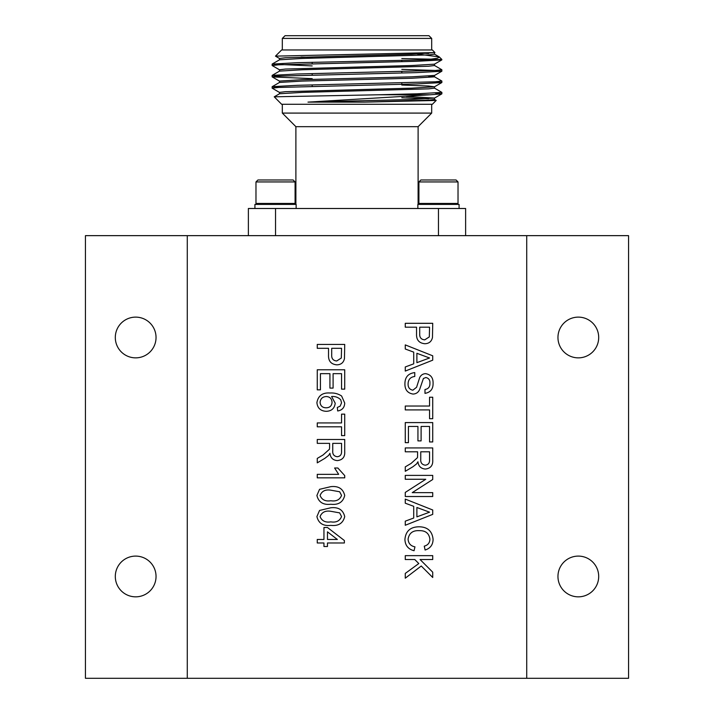 <?xml version="1.0" encoding="UTF-8"?>
<svg xmlns="http://www.w3.org/2000/svg" width="714" height="714" viewBox="0 0 714 714"><rect width="100%" height="100%" fill="white"/><g stroke="black" fill="none" stroke-linecap="round" stroke-linejoin="round"><path stroke-width="1.07" d="M439.753 59.467L441.814 59.922L417.012 61.279L278.603 64.813L272.132 65.518L279.54 69.829M401.812 69.356L435.397 70.472L441.814 71.239L417.012 72.596L278.603 76.13L272.186 76.898L312.188 78.656M435.406 81.789L441.814 82.556L417.012 83.913L278.594 87.447L272.132 88.152L279.54 92.463M435.406 93.106L441.814 93.873L430.185 94.775L378.366 94.775L274.23 96.809L281.637 104.28L432.363 104.28L436.2 100.442L364.792 102.12L307.975 102.12L430.185 94.775M417.262 54.023L439.253 56.906L441.868 59.467L296.988 62.689L272.132 64.108L312.188 65.929M434.46 65.456L441.868 69.767L435.397 70.472L296.988 74.006L272.186 75.363L278.594 76.13M428.614 76.13L434.46 76.773L441.814 81.021L435.397 81.789L296.988 85.323L272.186 86.68L278.594 87.447M434.46 88.09L441.868 92.392L417.012 93.811L378.366 94.775M275.47 56.129L281.637 49.962L432.363 49.962L434.924 52.586L275.47 56.129L279.54 58.512M312.188 57.272L301.022 57.075M431.604 59.155L401.812 58.575M439.458 57.058L437.325 58.253L428.819 59.467M434.46 99.398L436.2 100.442M282.316 38.413L285.029 35.7L428.971 35.7L431.684 38.413L282.316 38.413L282.316 49.962M248.374 235.647L248.374 208.497L275.533 208.497L275.533 235.647M438.467 235.647L438.467 208.497L465.626 208.497L465.626 235.647M438.467 208.497L275.533 208.497M295.891 204.418L295.891 126.673L418.109 126.673L418.109 204.418M295.891 126.673L282.316 113.089L431.684 113.089L418.109 126.673M434.924 52.586L411.808 54.21L285.386 57.745L279.486 58.45L279.486 59.86M441.814 59.922L434.46 64.171L411.808 65.518L285.386 69.062L279.486 69.767L279.486 71.177M272.186 86.68L279.54 82.431L302.192 81.084L411.808 78.254L434.514 76.835L434.514 75.425L411.808 76.835L302.192 79.665L279.486 81.084L279.486 82.494M401.812 85.028L428.614 86.028L434.46 86.805L411.808 88.152L285.386 91.687L279.486 92.392L279.486 93.811M406.266 96.47L434.514 98.05L411.808 99.469L307.975 102.12M422.991 53.202L428.614 53.496M434.514 52.791L434.514 54.21L428.614 54.916L302.192 58.45L279.54 59.797L272.186 64.046M434.514 64.108L434.514 65.518L428.614 66.232L302.192 69.767L279.54 71.114L272.186 75.363M434.514 86.742L434.514 88.152L428.614 88.857L302.192 92.392L279.54 93.739L274.23 96.809M401.812 97.756L428.614 98.764M434.514 98.05L434.514 99.469L428.614 100.174L364.792 102.12M257.933 179.982L255.978 181.936L257.933 179.982L293.124 179.982L295.087 181.936L255.978 181.936L255.978 203.445L295.087 203.445L294.106 204.418M418.913 181.936L420.876 179.982L456.067 179.982L458.022 181.936L418.913 181.936L418.913 203.445L458.022 203.445L457.04 204.418M293.124 179.982L295.087 181.936L295.087 203.445M296.14 208.497L296.14 204.418L254.916 204.418L254.916 208.497M456.067 179.982L458.022 181.936L458.022 203.445M459.084 208.497L459.084 204.418L417.86 204.418L417.86 208.497M317.257 542.979L317.257 539.463L323.951 539.463L323.951 527.494L327.467 527.494L344.371 540.516L344.371 542.979L327.467 542.979L327.467 546.505L323.951 546.505L323.951 542.979L317.257 542.979M405.266 349.003L405.266 344.898L432.729 355.804L432.729 360.168L405.266 371.075L405.266 366.96L413.718 363.837L413.718 352.136L405.266 349.003M405.266 409.907L405.266 406.034L429.56 406.034L429.56 397.234L432.729 397.234L432.729 418.707L429.56 418.707L429.56 409.907L405.266 409.907M405.266 451.801L405.266 447.928L432.729 447.928L432.729 459.843C433.121 465.376 430.649 468.446 425.33 469.053C420.948 468.67 418.484 466.242 417.94 461.771L416.592 463.904L412.853 466.795L405.266 471.302L405.266 466.867L411.068 463.44L417.467 457.674L417.592 455.773L417.592 451.801L405.266 451.801M405.266 503.2L405.266 499.095L432.729 509.992L432.729 514.366L405.266 525.263L405.266 521.158L413.718 518.034L413.718 506.324L405.266 503.2M319.551 489.322L330.805 486.653C338.436 485.806 343.077 488.733 344.719 495.454C343.068 502.174 338.436 505.101 330.805 504.254C323.165 505.11 318.542 502.174 316.909 495.454L319.551 489.322M317.257 443.358L317.257 439.485L344.719 439.485L344.719 451.4C345.112 456.933 342.64 460.003 337.311 460.601C332.938 460.218 330.475 457.79 329.93 453.319L328.583 455.452L324.843 458.352L317.257 462.851L317.257 458.415L323.058 454.996L329.457 449.231L329.582 447.321L329.582 443.358L317.257 443.358M405.266 559.526L405.266 555.653L432.729 555.653L432.729 559.526L420.082 559.526L432.729 572.182L432.729 577.483L421.251 566.006L405.266 578.188L405.266 573.413L418.797 563.551L414.772 559.526L405.266 559.526M317.257 389.844L317.257 369.781L344.719 369.781L344.719 389.139L341.551 389.139L341.551 373.654L333.099 373.654L333.099 388.086L329.93 388.086L329.93 373.654L320.425 373.654L320.425 389.844L317.257 389.844M526.727 235.647L628.561 235.647L628.561 678.3L526.727 678.3L526.727 235.647L187.273 235.647L187.273 678.3L85.439 678.3L85.439 235.647L187.273 235.647M526.727 678.3L187.273 678.3M344.719 403.044C344.523 407.587 342.176 410.229 337.677 410.969L337.329 407.444L340.141 406.177L341.551 402.812L340.739 399.813C338.257 397.323 335.214 396.225 331.591 396.529L335.214 403.205C334.58 408.39 331.608 411.094 326.307 411.318C320.631 411.059 317.498 408.167 316.909 402.642C318.158 395.654 322.558 392.441 330.118 393.012C334.322 392.745 338.15 393.744 341.604 396.002L344.719 403.044M317.257 348.307L317.257 344.434L344.719 344.434L344.46 358.589C343.568 362.641 341.024 364.729 336.829 364.845C331.037 364.283 328.27 361.007 328.529 355.028L328.529 348.307L317.257 348.307M317.257 426.811L317.257 422.938L341.551 422.938L341.551 414.138L344.719 414.138L344.719 435.611L341.551 435.611L341.551 426.811L317.257 426.811M344.719 477.853L317.257 477.853L317.257 474.337L338.659 474.337L334.607 468L337.856 468L344.719 475.586L344.719 477.853M408.087 539.15C408.39 543.434 410.684 546.005 414.959 546.853L414.058 550.726C408.238 549.209 405.195 545.478 404.918 539.516C405.659 531.082 410.425 526.843 419.207 526.789C427.641 526.968 432.265 531.189 433.086 539.436C432.943 544.862 430.283 548.397 425.098 550.021L424.268 546.148C427.864 545.193 429.739 542.899 429.917 539.249C429.096 533.322 425.535 530.457 419.216 530.663C412.79 530.323 409.086 533.153 408.087 539.15M405.266 479.264L405.266 475.39L432.729 475.39L432.729 479.487L412.237 492.642L432.729 492.642L432.729 496.516L405.266 496.516L405.266 492.419L425.758 479.264L405.266 479.264M405.266 442.653L405.266 422.581L432.729 422.581L432.729 441.948L429.56 441.948L429.56 426.454L421.108 426.454L421.108 440.886L417.94 440.886L417.94 426.454L408.435 426.454L408.435 442.653L405.266 442.653M404.918 384.096C404.856 377.26 408.14 373.422 414.772 372.592L414.772 376.465C410.443 377.019 408.212 379.509 408.087 383.927C407.997 387.452 409.595 389.541 412.879 390.192L416.583 387.274L419.627 377.706C420.823 375.162 422.795 373.806 425.562 373.654C430.685 374.547 433.193 377.733 433.086 383.186C433.211 389.014 430.506 392.405 424.982 393.36L424.982 389.496C428.382 388.916 430.024 386.863 429.917 383.338C430.14 380.107 428.775 378.17 425.812 377.519L423.393 378.509L419.707 389.308C418.466 392.307 416.253 393.896 413.067 394.066C407.64 393.146 404.927 389.817 404.918 384.096M319.551 510.448L330.805 507.779C338.436 506.922 343.077 509.858 344.719 516.579C343.068 523.291 338.436 526.227 330.805 525.379C323.165 526.236 318.542 523.3 316.909 516.579L319.551 510.448M405.266 327.182L405.266 323.308L432.729 323.308L432.47 337.463C431.577 341.515 429.034 343.604 424.839 343.729C419.056 343.157 416.289 339.891 416.539 333.911L416.539 327.182L405.266 327.182M135.678 317.123A20.367 20.367 0 0 1 153.314 347.673A20.367 20.367 0 0 1 118.033 347.673A20.367 20.367 0 0 1 135.678 317.123M135.678 556.099A20.367 20.367 0 0 1 153.314 586.649A20.367 20.367 0 0 1 118.033 586.649A20.367 20.367 0 0 1 135.678 556.099M578.322 317.123A20.367 20.367 0 0 1 595.967 347.673A20.367 20.367 0 0 1 560.686 347.673A20.367 20.367 0 0 1 578.322 317.123M578.322 556.099A20.367 20.367 0 0 1 595.967 586.649A20.367 20.367 0 0 1 560.686 586.649A20.367 20.367 0 0 1 578.322 556.099M332.046 402.232C331.778 398.698 329.886 396.805 326.378 396.529C322.576 396.734 320.479 398.68 320.077 402.366C320.47 405.945 322.514 407.748 326.191 407.801C329.85 407.694 331.796 405.838 332.046 402.232M341.551 348.307L331.698 348.307L331.698 354.929C331.492 358.633 333.17 360.65 336.713 360.981L341.31 358.026L341.551 348.307M341.551 443.358L332.751 443.358L332.751 450.712C332.429 454.229 333.929 456.237 337.231 456.728C340.212 456.38 341.649 454.648 341.551 451.543L341.551 443.358M339.668 491.767L330.814 490.179C325.432 489.304 321.853 491.062 320.077 495.454C321.853 499.845 325.432 501.603 330.814 500.737C336.223 501.603 339.802 499.827 341.551 495.418L339.668 491.767M424.491 510.305L416.887 507.493L416.887 516.865L429.56 512.179L424.491 510.305M429.56 451.801L420.76 451.801L420.76 459.156C420.448 462.681 421.938 464.689 425.241 465.18C428.221 464.823 429.658 463.091 429.56 459.986L429.56 451.801M424.491 356.107L416.887 353.296L416.887 362.667L429.56 357.982L424.491 356.107M339.668 512.884L330.814 511.295C325.432 510.43 321.853 512.188 320.077 516.579C321.853 520.97 325.432 522.728 330.814 521.863C336.223 522.728 339.802 520.952 341.551 516.543L339.668 512.884M327.467 531.841L327.467 539.463L337.356 539.463L327.467 531.841M429.56 327.182L419.707 327.182L419.707 333.804C419.502 337.508 421.18 339.525 424.723 339.855L429.319 336.901L429.56 327.182M272.132 64.108L272.132 65.518M272.132 75.425L272.132 76.835M272.132 86.742L272.132 88.152M441.868 69.767L441.868 71.177M441.868 81.084L441.868 82.494M441.868 92.401L441.868 93.811M431.684 38.413L431.684 49.962M401.812 94.775L401.812 94.212M401.812 84.314L401.812 82.904M401.812 72.998L401.812 71.587M401.812 61.681L401.812 60.271M312.188 86.332L312.188 84.921M312.188 75.015L312.188 73.604M312.188 63.698L312.188 62.288M282.316 104.28L282.316 113.089M431.684 104.28L431.684 113.089M441.814 71.239L434.46 75.488M272.186 76.898L279.54 81.146M441.814 82.556L434.46 86.805M441.814 93.873L434.46 98.121M434.46 54.139L439.253 56.915M256.96 204.418L255.978 203.445M419.894 204.418L418.913 203.445"/></g></svg>
